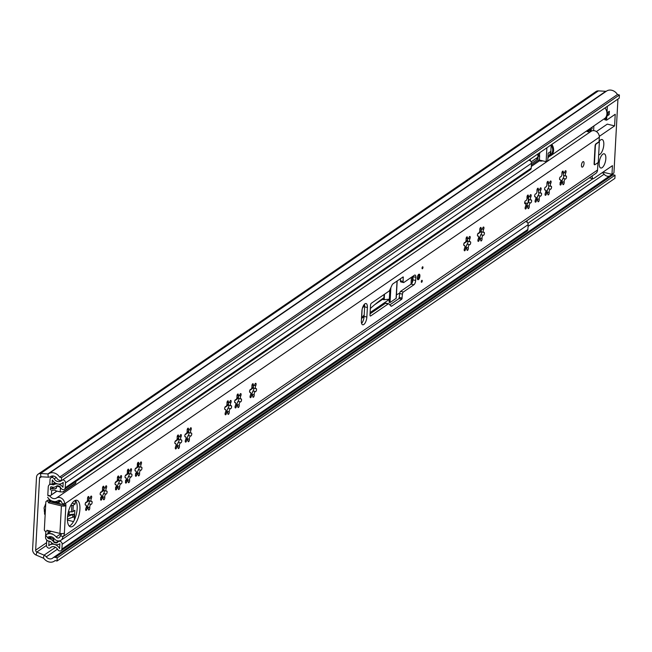 <?xml version="1.0" encoding="UTF-8"?>
<svg xmlns="http://www.w3.org/2000/svg" width="652" height="652" viewBox="0 0 652 652"><rect width="100%" height="100%" fill="white"/><g stroke="black" fill="none" stroke-linecap="round" stroke-linejoin="round"><path stroke-width="0.98" d="M45.754 503.67A7.115 2.893 103.5 0 0 45.29 504.811A7.115 2.893 103.5 0 0 44.833 506.286A1.532 0.619 103.5 0 0 44.132 507.778A1.532 0.619 103.5 0 0 44.344 509.139L44.206 508.959M44.654 512.741A7.115 2.893 103.5 0 1 44.344 509.139L44.654 512.741A1.532 0.619 103.5 0 0 44.882 514.461A1.532 0.619 103.5 0 0 45.175 514.379M50.53 501.958A7.115 2.893 103.5 0 0 50.481 501.812A1.532 0.619 103.5 0 0 50.253 500.092A1.532 0.619 103.5 0 0 49.976 500.166A1.532 0.619 103.5 0 0 49.642 500.54L49.136 501.038M47.409 500.491A1.532 0.619 103.5 0 0 47.188 500.573A1.532 0.619 103.5 0 0 46.968 500.793M49.642 500.54A7.115 2.893 103.5 0 0 49.071 500.328M57.205 557.827L615.056 175.201L614.885 178.387L57.034 561.005L57.205 557.827L55.265 557.362A3.439 2.861 -124.4 0 0 53.146 557.713A3.439 2.861 -124.4 0 0 52.861 557.941A5.159 4.295 55.6 0 1 52.437 558.283A5.159 4.295 55.6 0 1 46.268 556.841A5.159 4.295 -124.4 0 0 44.059 555.145L36.83 552.048A1.72 1.434 55.6 0 1 35.656 550.182L39.56 478.03A1.72 1.434 55.6 0 1 40.905 476.767L48.281 477.182A5.159 4.295 -124.4 0 0 50.611 476.571A5.159 4.295 55.6 0 1 57.156 478.625A3.439 2.861 -124.4 0 0 59.438 480.32L61.378 480.785L61.549 477.606L619.4 94.98L619.229 98.167L61.378 480.785M57.034 561.005L55.094 560.541A8.59 7.156 55.6 0 1 54.385 561.119A8.59 7.156 55.6 0 1 44.091 558.715A1.72 1.434 -124.4 0 0 43.358 558.145L36.129 555.056A5.159 4.295 55.6 0 1 32.6 549.449L36.504 477.305A5.159 4.295 55.6 0 1 38.175 474.151A5.159 4.295 55.6 0 1 40.546 473.507L47.922 473.914A1.72 1.434 -124.4 0 0 48.696 473.719A8.59 7.156 55.6 0 1 59.609 477.142L61.549 477.606M615.056 175.201L613.116 174.736A3.439 2.861 -124.4 0 0 610.997 175.086A3.439 2.861 -124.4 0 0 610.712 175.315M609.669 175.999A5.159 4.295 55.6 0 1 604.119 174.214A5.159 4.295 -124.4 0 0 602.22 172.666M38.175 474.151L596.026 91.524A5.159 4.295 55.6 0 1 598.397 90.881L605.773 91.296A1.72 1.434 -124.4 0 0 606.547 91.093A8.59 7.156 55.6 0 1 617.46 94.516L619.4 94.98M617.46 94.516L59.609 477.142M45.746 503.849L45.184 505.104M598.675 154.809A7.84 3.187 103.5 0 0 603.809 144.695A7.84 3.187 103.5 0 0 602.057 139.528A7.84 3.187 103.5 0 0 599.082 141.606M599.172 163.196A7.302 2.975 -76.5 0 1 604.208 153.799A7.302 2.975 -76.5 0 1 605.838 158.615A7.302 2.975 -76.5 0 1 600.802 168.012A7.302 2.975 -76.5 0 1 599.172 163.196M606.816 116.219L606.604 120.188L604.82 119.764A9.625 8.02 -124.4 0 0 606.816 116.219L609.172 114.605L609.351 111.247L606.996 112.861A9.625 8.02 -124.4 0 0 605.048 107.89M546.881 147.784L546.123 161.672L547.77 160.539L548.169 153.212L550.834 151.386L551.193 144.825M546.123 161.672L539.367 160.05M592.26 175.844L592.228 176.464A3.439 1.402 103.5 0 0 592.994 178.73A3.439 1.402 103.5 0 0 593.622 178.566L612.448 165.657L611.975 174.32L613.939 172.976L617.941 99.047M596.401 131.582L607.273 124.124L614.6 125.885L615.227 114.271L606.604 120.188M528.193 202.104L528.438 197.621M562.415 180.05L560.785 181.166M547.427 190.327L545.806 191.444M537.468 197.157L535.846 198.273M526.466 221.859L527.158 221.387L527.109 222.283M593.858 126.138L593.613 130.628M614.6 125.885L599.302 136.382M607.354 106.309L606.996 112.861M524.664 202.748L527.729 203.481M538.739 155.347A3.439 2.861 55.6 0 0 539.774 153.293L539.807 152.633L539.783 153.179L537.647 154.116M611.975 174.32L602.961 172.161M588.585 130.367L591.527 131.068M526.197 221.15L527.158 221.387M606.759 111.606A8.59 7.156 55.6 0 1 606.931 113.823A8.59 7.156 55.6 0 1 604.151 119.08A8.59 7.156 -124.4 0 0 606.931 113.823A8.59 7.156 -124.4 0 0 606.759 111.606M539.057 160.857A8.59 7.156 -124.4 0 0 542.7 160.848M529.334 159.821A1.72 1.434 55.6 0 1 529.677 160.474M529.929 159.414A2.575 2.143 55.6 0 1 530.516 161.011M537.378 154.304A2.575 2.143 55.6 0 1 537.973 156.17A2.575 2.143 55.6 0 1 537.142 157.743L531.16 161.851M526.979 198.787A2.575 2.143 -124.4 0 0 527.68 197.303L527.712 196.676M592.13 127.327L592.073 128.762L590.109 130.107L590.174 128.909L588.609 129.984L588.503 131.867M587.558 130.457L587.754 131.712M588.87 129.805L590.109 130.107M531.315 166.456L538.324 161.639A3.439 2.861 -124.4 0 0 539.432 159.536L539.652 155.559L538.446 155.274M539.652 155.559L538.079 156.635L537.949 159.023L531.478 163.473M538.242 153.709L538.21 154.255M535.968 158.55L537.949 159.023M560.508 182.804L560.076 182.381M560.345 176.871A1.532 0.619 103.5 0 0 559.603 178.461A1.532 0.619 103.5 0 0 559.913 179.773A1.532 0.619 103.5 0 0 560.109 179.756A1.989 0.807 -76.5 0 1 560.353 179.724A1.989 0.807 -76.5 0 1 560.361 182.747A1.532 0.619 103.5 0 0 560.37 185.062A1.532 0.619 103.5 0 0 561.233 184.06A1.989 0.807 -76.5 0 1 561.991 182.845A1.989 0.807 -76.5 0 1 562.358 182.747A1.989 0.807 -76.5 0 1 562.806 183.823A1.532 0.619 103.5 0 0 563.149 184.655A1.532 0.619 103.5 0 0 563.939 183.848A1.532 0.619 103.5 0 0 564.184 182.185A1.989 0.807 -76.5 0 1 565.162 179.064A1.989 0.807 -76.5 0 1 565.496 178.958A1.532 0.619 103.5 0 0 566.449 177.597A1.532 0.619 103.5 0 0 566.197 175.983A1.532 0.619 103.5 0 0 566.001 176.007A1.989 0.807 -76.5 0 1 565.757 176.032A1.989 0.807 -76.5 0 1 565.749 173.016A1.532 0.619 103.5 0 0 565.74 170.694A1.532 0.619 103.5 0 0 565.463 170.767A1.532 0.619 103.5 0 0 564.876 171.704A1.989 0.807 -76.5 0 1 563.752 173.008A1.989 0.807 -76.5 0 1 563.304 171.932A1.532 0.619 103.5 0 0 562.961 171.101A1.532 0.619 103.5 0 0 562.676 171.174A1.532 0.619 103.5 0 0 561.926 173.579A1.989 0.807 -76.5 0 1 561.625 175.722A1.989 0.807 -76.5 0 1 560.614 176.798A1.532 0.619 103.5 0 0 560.345 176.871M562.692 179.398A7.115 2.893 -76.5 0 0 563.043 178.208L562.774 179.178M135.763 468.087A1.532 0.619 103.5 0 0 135.021 469.676A1.532 0.619 103.5 0 0 135.331 470.997A1.532 0.619 103.5 0 0 135.518 470.972A1.989 0.807 -76.5 0 1 135.771 470.948A1.989 0.807 -76.5 0 1 135.779 473.963A1.532 0.619 103.5 0 0 135.779 476.286A1.532 0.619 103.5 0 0 136.651 475.275A1.989 0.807 -76.5 0 1 137.409 474.061A1.989 0.807 -76.5 0 1 137.768 473.963A1.989 0.807 -76.5 0 1 138.224 475.047A1.532 0.619 103.5 0 0 138.566 475.87A1.532 0.619 103.5 0 0 139.357 475.072A1.532 0.619 103.5 0 0 139.593 473.401A1.989 0.807 -76.5 0 1 140.571 470.279A1.989 0.807 -76.5 0 1 140.913 470.182A1.532 0.619 103.5 0 0 141.867 468.812A1.532 0.619 103.5 0 0 141.606 467.199A1.532 0.619 103.5 0 0 141.419 467.223A1.989 0.807 -76.5 0 1 141.174 467.248A1.989 0.807 -76.5 0 1 141.166 464.232A1.532 0.619 103.5 0 0 141.158 461.909A1.532 0.619 103.5 0 0 140.873 461.983A1.532 0.619 103.5 0 0 140.294 462.92A1.989 0.807 -76.5 0 1 139.169 464.232A1.989 0.807 -76.5 0 1 138.721 463.148A1.532 0.619 103.5 0 0 138.371 462.317A1.532 0.619 103.5 0 0 138.094 462.39A1.532 0.619 103.5 0 0 137.344 464.794A1.989 0.807 -76.5 0 1 137.034 466.938A1.989 0.807 -76.5 0 1 136.023 468.014A1.532 0.619 103.5 0 0 135.763 468.087M135.73 474.444L135.494 473.596M138.102 470.614A7.115 2.893 103.5 0 0 138.46 469.424L138.183 470.394M125.803 474.925A1.532 0.619 103.5 0 0 125.062 476.506A1.532 0.619 103.5 0 0 125.371 477.826A1.532 0.619 103.5 0 0 125.559 477.802A1.989 0.807 -76.5 0 1 125.803 477.777A1.989 0.807 -76.5 0 1 125.812 480.793A1.532 0.619 103.5 0 0 125.82 483.116A1.532 0.619 103.5 0 0 126.684 482.105A1.989 0.807 -76.5 0 1 127.442 480.891A1.989 0.807 -76.5 0 1 127.808 480.801A1.989 0.807 -76.5 0 1 128.257 481.877A1.532 0.619 103.5 0 0 128.607 482.708A1.532 0.619 103.5 0 0 129.389 481.901A1.532 0.619 103.5 0 0 129.634 480.231A1.989 0.807 -76.5 0 1 130.612 477.109A1.989 0.807 -76.5 0 1 130.954 477.011A1.532 0.619 103.5 0 0 131.9 475.642A1.532 0.619 103.5 0 0 131.647 474.037A1.532 0.619 103.5 0 0 131.459 474.053A1.989 0.807 -76.5 0 1 131.207 474.086A1.989 0.807 -76.5 0 1 131.199 471.062A1.532 0.619 103.5 0 0 131.191 468.747A1.532 0.619 103.5 0 0 130.913 468.821A1.532 0.619 103.5 0 0 130.327 469.75A1.989 0.807 -76.5 0 1 129.202 471.062A1.989 0.807 -76.5 0 1 128.754 469.986A1.532 0.619 103.5 0 0 128.411 469.155A1.532 0.619 103.5 0 0 128.134 469.228A1.532 0.619 103.5 0 0 127.376 471.624A1.989 0.807 -76.5 0 1 127.075 473.768A1.989 0.807 -76.5 0 1 126.064 474.843A1.532 0.619 103.5 0 0 125.803 474.925M125.771 481.282L125.526 480.434M128.142 477.443A7.115 2.893 103.5 0 0 128.493 476.253L128.224 477.223M115.836 481.755A1.532 0.619 103.5 0 0 115.094 483.344A1.532 0.619 103.5 0 0 115.404 484.656A1.532 0.619 103.5 0 0 115.6 484.64A1.989 0.807 -76.5 0 1 115.844 484.607A1.989 0.807 -76.5 0 1 115.852 487.631A1.532 0.619 103.5 0 0 115.86 489.945A1.532 0.619 103.5 0 0 116.724 488.943A1.989 0.807 -76.5 0 1 117.482 487.729A1.989 0.807 -76.5 0 1 117.849 487.631A1.989 0.807 -76.5 0 1 118.297 488.707A1.532 0.619 103.5 0 0 118.64 489.538A1.532 0.619 103.5 0 0 119.43 488.731A1.532 0.619 103.5 0 0 119.675 487.068A1.989 0.807 -76.5 0 1 120.653 483.947A1.989 0.807 -76.5 0 1 120.995 483.849A1.532 0.619 103.5 0 0 121.94 482.48A1.532 0.619 103.5 0 0 121.688 480.866A1.532 0.619 103.5 0 0 121.5 480.891A1.989 0.807 -76.5 0 1 121.248 480.915A1.989 0.807 -76.5 0 1 121.239 477.9A1.532 0.619 103.5 0 0 121.231 475.577A1.532 0.619 103.5 0 0 120.954 475.65A1.532 0.619 103.5 0 0 120.367 476.588A1.989 0.807 -76.5 0 1 119.243 477.892A1.989 0.807 -76.5 0 1 118.794 476.816A1.532 0.619 103.5 0 0 118.452 475.984A1.532 0.619 103.5 0 0 118.167 476.058A1.532 0.619 103.5 0 0 117.417 478.462A1.989 0.807 -76.5 0 1 117.115 480.606A1.989 0.807 -76.5 0 1 116.105 481.681A1.532 0.619 103.5 0 0 115.836 481.755M115.811 488.112L115.567 487.264M118.183 484.281A7.115 2.893 103.5 0 0 118.534 483.091L118.265 484.061M100.938 491.975A1.532 0.619 103.5 0 0 100.196 493.564A1.532 0.619 103.5 0 0 100.506 494.884A1.532 0.619 103.5 0 0 100.693 494.86A1.989 0.807 -76.5 0 1 100.938 494.827A1.989 0.807 -76.5 0 1 100.946 497.851A1.532 0.619 103.5 0 0 100.954 500.174A1.532 0.619 103.5 0 0 101.818 499.163A1.989 0.807 -76.5 0 1 102.584 497.949A1.989 0.807 -76.5 0 1 102.943 497.851A1.989 0.807 -76.5 0 1 103.391 498.935A1.532 0.619 103.5 0 0 103.741 499.758A1.532 0.619 103.5 0 0 104.524 498.959A1.532 0.619 103.5 0 0 104.768 497.289A1.989 0.807 -76.5 0 1 105.746 494.167A1.989 0.807 -76.5 0 1 106.089 494.069A1.532 0.619 103.5 0 0 107.034 492.7A1.532 0.619 103.5 0 0 106.781 491.086A1.532 0.619 103.5 0 0 106.594 491.111A1.989 0.807 -76.5 0 1 106.349 491.135A1.989 0.807 -76.5 0 1 106.333 488.12A1.532 0.619 103.5 0 0 106.333 485.797A1.532 0.619 103.5 0 0 106.048 485.87A1.532 0.619 103.5 0 0 105.469 486.808A1.989 0.807 -76.5 0 1 104.344 488.112A1.989 0.807 -76.5 0 1 103.888 487.036A1.532 0.619 103.5 0 0 103.546 486.205A1.532 0.619 103.5 0 0 103.269 486.278A1.532 0.619 103.5 0 0 102.519 488.682A1.989 0.807 -76.5 0 1 102.209 490.826A1.989 0.807 -76.5 0 1 101.199 491.901A1.532 0.619 103.5 0 0 100.938 491.975M100.905 498.332L100.669 497.484M103.277 494.501A7.115 2.893 103.5 0 0 103.627 493.311L103.358 494.281M582.603 167.002A2.836 1.157 103.5 0 0 583.98 164.059A2.836 1.157 103.5 0 0 583.401 161.614A2.836 1.157 103.5 0 0 582.888 161.753A2.836 1.157 103.5 0 0 581.511 164.695A2.836 1.157 103.5 0 0 582.081 167.132A2.836 1.157 103.5 0 0 582.603 167.002M72.991 526.18A13.668 5.558 103.5 0 0 79.634 512.007A13.668 5.558 103.5 0 0 76.863 500.247A13.668 5.558 103.5 0 0 74.361 500.891A13.668 5.558 103.5 0 0 67.726 515.064A13.668 5.558 103.5 0 0 70.498 526.824A13.668 5.558 103.5 0 0 72.991 526.18M69.226 526.058A13.668 5.558 103.5 0 0 70.245 525.52A13.668 5.558 103.5 0 0 76.577 513.067A13.668 5.558 103.5 0 0 75.387 500.353L75.192 503.923L73.293 505.227A1.72 0.644 -176.9 0 1 71.842 505.504L70.742 505.471M421.722 282.243A1.035 0.416 103.5 0 0 422.227 281.175A1.035 0.416 103.5 0 0 422.015 280.287A1.035 0.416 103.5 0 0 421.828 280.336A1.035 0.416 103.5 0 0 421.322 281.403A1.035 0.416 103.5 0 0 421.534 282.292A1.035 0.416 103.5 0 0 421.722 282.243M422.455 268.722A1.035 0.416 -76.5 0 1 422.268 268.771A1.035 0.416 -76.5 0 1 422.056 267.882A1.035 0.416 -76.5 0 1 422.561 266.815A1.035 0.416 -76.5 0 1 422.749 266.766A1.035 0.416 -76.5 0 1 422.952 267.654A1.035 0.416 -76.5 0 1 422.455 268.722M418.47 279.578A2.836 1.157 103.5 0 0 419.847 276.635A2.836 1.157 103.5 0 0 419.269 274.19A2.836 1.157 103.5 0 0 418.755 274.329A2.836 1.157 103.5 0 0 417.378 277.271A2.836 1.157 103.5 0 0 417.948 279.708A2.836 1.157 103.5 0 0 418.47 279.578M364.933 303.816A6.015 2.445 103.5 0 0 361.884 311.265L361.371 320.808A6.015 2.445 103.5 0 0 362.708 324.777A6.015 2.445 103.5 0 0 366.856 317.043L367.378 307.5A6.015 2.445 103.5 0 0 366.033 303.53A6.015 2.445 103.5 0 0 364.933 303.816M85.958 502.252A1.532 0.619 103.5 0 0 85.208 503.841A1.532 0.619 103.5 0 0 85.518 505.153A1.532 0.619 103.5 0 0 85.714 505.137A1.989 0.807 -76.5 0 1 85.958 505.104A1.989 0.807 -76.5 0 1 85.966 508.128A1.532 0.619 103.5 0 0 85.974 510.443A1.532 0.619 103.5 0 0 86.838 509.44A1.989 0.807 -76.5 0 1 87.596 508.226A1.989 0.807 -76.5 0 1 87.963 508.128A1.989 0.807 -76.5 0 1 88.411 509.204A1.532 0.619 103.5 0 0 88.762 510.035A1.532 0.619 103.5 0 0 89.544 509.228A1.532 0.619 103.5 0 0 89.789 507.566A1.989 0.807 -76.5 0 1 90.767 504.444A1.989 0.807 -76.5 0 1 91.109 504.346A1.532 0.619 103.5 0 0 92.054 502.977A1.532 0.619 103.5 0 0 91.802 501.364A1.532 0.619 103.5 0 0 91.614 501.388A1.989 0.807 -76.5 0 1 91.361 501.412A1.989 0.807 -76.5 0 1 91.353 498.397A1.532 0.619 103.5 0 0 91.345 496.074A1.532 0.619 103.5 0 0 91.068 496.148A1.532 0.619 103.5 0 0 90.481 497.085A1.989 0.807 -76.5 0 1 89.357 498.389A1.989 0.807 -76.5 0 1 88.908 497.313A1.532 0.619 103.5 0 0 88.566 496.482A1.532 0.619 103.5 0 0 88.281 496.555A1.532 0.619 103.5 0 0 87.531 498.959A1.989 0.807 -76.5 0 1 87.229 501.103A1.989 0.807 -76.5 0 1 86.219 502.179A1.532 0.619 103.5 0 0 85.958 502.252M87.001 507.9A1.532 0.619 103.5 0 0 87.058 507.476L88.648 503.588A1.532 0.619 103.5 0 0 89.308 502.325A1.532 0.619 103.5 0 0 89.283 500.915M175.608 440.76A1.532 0.619 103.5 0 0 174.866 442.349A1.532 0.619 103.5 0 0 175.176 443.662A1.532 0.619 103.5 0 0 175.364 443.645A1.989 0.807 -76.5 0 1 175.616 443.613A1.989 0.807 -76.5 0 1 175.624 446.628A1.532 0.619 103.5 0 0 175.632 448.951A1.532 0.619 103.5 0 0 176.496 447.948A1.989 0.807 -76.5 0 1 177.254 446.726A1.989 0.807 -76.5 0 1 177.621 446.636A1.989 0.807 -76.5 0 1 178.069 447.712A1.532 0.619 103.5 0 0 178.412 448.543A1.532 0.619 103.5 0 0 179.202 447.737A1.532 0.619 103.5 0 0 179.447 446.074A1.989 0.807 -76.5 0 1 180.417 442.944A1.989 0.807 -76.5 0 1 180.759 442.847A1.532 0.619 103.5 0 0 181.712 441.486A1.532 0.619 103.5 0 0 181.46 439.872A1.532 0.619 103.5 0 0 181.264 439.896A1.989 0.807 -76.5 0 1 181.02 439.921A1.989 0.807 -76.5 0 1 181.011 436.905A1.532 0.619 103.5 0 0 181.003 434.582A1.532 0.619 103.5 0 0 180.726 434.656A1.532 0.619 103.5 0 0 180.139 435.585A1.989 0.807 -76.5 0 1 179.015 436.897A1.989 0.807 -76.5 0 1 178.566 435.821A1.532 0.619 103.5 0 0 178.216 434.99A1.532 0.619 103.5 0 0 177.939 435.063A1.532 0.619 103.5 0 0 177.189 437.459A1.989 0.807 -76.5 0 1 176.879 439.603A1.989 0.807 -76.5 0 1 175.869 440.687A1.532 0.619 103.5 0 0 175.608 440.76M176.659 446.408A1.532 0.619 103.5 0 0 176.716 445.976L178.306 442.097A1.532 0.619 103.5 0 0 178.958 440.833A1.532 0.619 103.5 0 0 178.933 439.424M185.567 433.93A1.532 0.619 103.5 0 0 184.826 435.512A1.532 0.619 103.5 0 0 185.135 436.832A1.532 0.619 103.5 0 0 185.331 436.807A1.989 0.807 -76.5 0 1 185.575 436.783A1.989 0.807 -76.5 0 1 185.584 439.798A1.532 0.619 103.5 0 0 185.592 442.121A1.532 0.619 103.5 0 0 186.456 441.111A1.989 0.807 -76.5 0 1 187.214 439.896A1.989 0.807 -76.5 0 1 187.58 439.807A1.989 0.807 -76.5 0 1 188.029 440.882A1.532 0.619 103.5 0 0 188.371 441.714A1.532 0.619 103.5 0 0 189.161 440.907A1.532 0.619 103.5 0 0 189.406 439.236A1.989 0.807 -76.5 0 1 190.384 436.115A1.989 0.807 -76.5 0 1 190.726 436.017A1.532 0.619 103.5 0 0 191.672 434.648A1.532 0.619 103.5 0 0 191.419 433.042A1.532 0.619 103.5 0 0 191.232 433.058A1.989 0.807 -76.5 0 1 190.979 433.091A1.989 0.807 -76.5 0 1 190.971 430.067A1.532 0.619 103.5 0 0 190.963 427.753A1.532 0.619 103.5 0 0 190.686 427.818A1.532 0.619 103.5 0 0 190.099 428.755A1.989 0.807 -76.5 0 1 188.974 430.067A1.989 0.807 -76.5 0 1 188.526 428.983A1.532 0.619 103.5 0 0 188.183 428.16A1.532 0.619 103.5 0 0 187.898 428.234A1.532 0.619 103.5 0 0 187.148 430.63A1.989 0.807 -76.5 0 1 186.847 432.773A1.989 0.807 -76.5 0 1 185.836 433.849A1.532 0.619 103.5 0 0 185.567 433.93M186.619 439.57A1.532 0.619 103.5 0 0 186.676 439.146L188.265 435.259A1.532 0.619 103.5 0 0 188.917 433.996A1.532 0.619 103.5 0 0 188.893 432.586M225.421 406.595A1.532 0.619 103.5 0 0 224.671 408.185A1.532 0.619 103.5 0 0 224.981 409.497A1.532 0.619 103.5 0 0 225.176 409.48A1.989 0.807 -76.5 0 1 225.421 409.448A1.989 0.807 -76.5 0 1 225.429 412.471A1.532 0.619 103.5 0 0 225.437 414.786A1.532 0.619 103.5 0 0 226.301 413.784A1.989 0.807 -76.5 0 1 227.059 412.569A1.989 0.807 -76.5 0 1 227.426 412.471A1.989 0.807 -76.5 0 1 227.874 413.555A1.532 0.619 103.5 0 0 228.224 414.379A1.532 0.619 103.5 0 0 229.007 413.572A1.532 0.619 103.5 0 0 229.251 411.909A1.989 0.807 -76.5 0 1 230.229 408.788A1.989 0.807 -76.5 0 1 230.572 408.69A1.532 0.619 103.5 0 0 231.517 407.321A1.532 0.619 103.5 0 0 231.264 405.707A1.532 0.619 103.5 0 0 231.077 405.731A1.989 0.807 -76.5 0 1 230.824 405.756A1.989 0.807 -76.5 0 1 230.816 402.74A1.532 0.619 103.5 0 0 230.808 400.418A1.532 0.619 103.5 0 0 230.531 400.491A1.532 0.619 103.5 0 0 229.944 401.428A1.989 0.807 -76.5 0 1 228.819 402.732A1.989 0.807 -76.5 0 1 228.371 401.656A1.532 0.619 103.5 0 0 228.029 400.825A1.532 0.619 103.5 0 0 227.744 400.898A1.532 0.619 103.5 0 0 226.994 403.303A1.989 0.807 -76.5 0 1 226.692 405.446A1.989 0.807 -76.5 0 1 225.682 406.522A1.532 0.619 103.5 0 0 225.421 406.595M226.464 412.243A1.532 0.619 103.5 0 0 226.521 411.82L228.11 407.932A1.532 0.619 103.5 0 0 228.77 406.669A1.532 0.619 103.5 0 0 228.746 405.259M250.36 389.488A1.532 0.619 103.5 0 0 249.618 391.078A1.532 0.619 103.5 0 0 249.928 392.39A1.532 0.619 103.5 0 0 250.115 392.374A1.989 0.807 -76.5 0 1 250.368 392.341A1.989 0.807 -76.5 0 1 250.376 395.365A1.532 0.619 103.5 0 0 250.384 397.679A1.532 0.619 103.5 0 0 251.248 396.677A1.989 0.807 -76.5 0 1 252.006 395.454A1.989 0.807 -76.5 0 1 252.373 395.365A1.989 0.807 -76.5 0 1 252.821 396.44A1.532 0.619 103.5 0 0 253.163 397.272A1.532 0.619 103.5 0 0 253.954 396.465A1.532 0.619 103.5 0 0 254.198 394.802A1.989 0.807 -76.5 0 1 255.168 391.673A1.989 0.807 -76.5 0 1 255.511 391.575A1.532 0.619 103.5 0 0 256.464 390.214A1.532 0.619 103.5 0 0 256.212 388.6A1.532 0.619 103.5 0 0 256.016 388.625A1.989 0.807 -76.5 0 1 255.771 388.649A1.989 0.807 -76.5 0 1 255.763 385.634A1.532 0.619 103.5 0 0 255.755 383.311A1.532 0.619 103.5 0 0 255.478 383.384A1.532 0.619 103.5 0 0 254.891 384.321A1.989 0.807 -76.5 0 1 253.767 385.625A1.989 0.807 -76.5 0 1 253.318 384.55A1.532 0.619 103.5 0 0 252.968 383.718A1.532 0.619 103.5 0 0 252.691 383.792A1.532 0.619 103.5 0 0 251.941 386.196A1.989 0.807 -76.5 0 1 251.631 388.339A1.989 0.807 -76.5 0 1 250.621 389.415A1.532 0.619 103.5 0 0 250.36 389.488M251.411 395.136A1.532 0.619 103.5 0 0 251.468 394.704L253.057 390.825A1.532 0.619 103.5 0 0 253.709 389.562A1.532 0.619 103.5 0 0 253.685 388.152M235.38 399.766A1.532 0.619 103.5 0 0 234.638 401.355A1.532 0.619 103.5 0 0 234.948 402.667A1.532 0.619 103.5 0 0 235.136 402.643A1.989 0.807 -76.5 0 1 235.38 402.618A1.989 0.807 -76.5 0 1 235.388 405.634A1.532 0.619 103.5 0 0 235.396 407.956A1.532 0.619 103.5 0 0 236.26 406.954A1.989 0.807 -76.5 0 1 237.026 405.731A1.989 0.807 -76.5 0 1 237.385 405.642A1.989 0.807 -76.5 0 1 237.833 406.718A1.532 0.619 103.5 0 0 238.184 407.549A1.532 0.619 103.5 0 0 238.974 406.742A1.532 0.619 103.5 0 0 239.211 405.079A1.989 0.807 -76.5 0 1 240.189 401.95A1.989 0.807 -76.5 0 1 240.531 401.852A1.532 0.619 103.5 0 0 241.476 400.483A1.532 0.619 103.5 0 0 241.224 398.877A1.532 0.619 103.5 0 0 241.036 398.894A1.989 0.807 -76.5 0 1 240.792 398.926A1.989 0.807 -76.5 0 1 240.775 395.911A1.532 0.619 103.5 0 0 240.775 393.588A1.532 0.619 103.5 0 0 240.49 393.661A1.532 0.619 103.5 0 0 239.912 394.59A1.989 0.807 -76.5 0 1 238.787 395.903A1.989 0.807 -76.5 0 1 238.339 394.827A1.532 0.619 103.5 0 0 237.988 393.995A1.532 0.619 103.5 0 0 237.711 394.069A1.532 0.619 103.5 0 0 236.961 396.465A1.989 0.807 -76.5 0 1 236.652 398.608A1.989 0.807 -76.5 0 1 235.641 399.692A1.532 0.619 103.5 0 0 235.38 399.766M236.423 405.414A1.532 0.619 103.5 0 0 236.489 404.982L238.078 401.094A1.532 0.619 103.5 0 0 238.73 399.831A1.532 0.619 103.5 0 0 238.705 398.429M464.493 242.617A1.532 0.619 103.5 0 0 463.751 244.198A1.532 0.619 103.5 0 0 464.061 245.519A1.532 0.619 103.5 0 0 464.257 245.494A1.989 0.807 -76.5 0 1 464.501 245.47A1.989 0.807 -76.5 0 1 464.509 248.485A1.532 0.619 103.5 0 0 464.517 250.808A1.532 0.619 103.5 0 0 465.381 249.797A1.989 0.807 -76.5 0 1 466.139 248.583A1.989 0.807 -76.5 0 1 466.506 248.493A1.989 0.807 -76.5 0 1 466.954 249.569A1.532 0.619 103.5 0 0 467.297 250.401A1.532 0.619 103.5 0 0 468.087 249.594A1.532 0.619 103.5 0 0 468.332 247.923A1.989 0.807 -76.5 0 1 469.31 244.802A1.989 0.807 -76.5 0 1 469.652 244.704A1.532 0.619 103.5 0 0 470.597 243.335A1.532 0.619 103.5 0 0 470.345 241.729A1.532 0.619 103.5 0 0 470.157 241.745A1.989 0.807 -76.5 0 1 469.905 241.778A1.989 0.807 -76.5 0 1 469.896 238.754A1.532 0.619 103.5 0 0 469.888 236.44A1.532 0.619 103.5 0 0 469.611 236.513A1.532 0.619 103.5 0 0 469.024 237.442A1.989 0.807 -76.5 0 1 467.9 238.754A1.989 0.807 -76.5 0 1 467.451 237.678A1.532 0.619 103.5 0 0 467.109 236.847A1.532 0.619 103.5 0 0 466.824 236.92A1.532 0.619 103.5 0 0 466.074 239.317A1.989 0.807 -76.5 0 1 465.772 241.46A1.989 0.807 -76.5 0 1 464.762 242.536A1.532 0.619 103.5 0 0 464.493 242.617M465.544 248.257A1.532 0.619 103.5 0 0 465.601 247.833L467.191 243.946A1.532 0.619 103.5 0 0 467.851 242.683A1.532 0.619 103.5 0 0 467.818 241.273M478.226 233.204A1.532 0.619 103.5 0 0 477.484 234.785A1.532 0.619 103.5 0 0 477.794 236.105A1.532 0.619 103.5 0 0 477.981 236.081A1.989 0.807 -76.5 0 1 478.226 236.057A1.989 0.807 -76.5 0 1 478.234 239.072A1.532 0.619 103.5 0 0 478.242 241.395A1.532 0.619 103.5 0 0 479.106 240.384A1.989 0.807 -76.5 0 1 479.864 239.17A1.989 0.807 -76.5 0 1 480.231 239.08A1.989 0.807 -76.5 0 1 480.679 240.156A1.532 0.619 103.5 0 0 481.029 240.987A1.532 0.619 103.5 0 0 481.812 240.18A1.532 0.619 103.5 0 0 482.056 238.51A1.989 0.807 -76.5 0 1 483.034 235.388A1.989 0.807 -76.5 0 1 483.376 235.29A1.532 0.619 103.5 0 0 484.322 233.921A1.532 0.619 103.5 0 0 484.069 232.308A1.532 0.619 103.5 0 0 483.882 232.332A1.989 0.807 -76.5 0 1 483.629 232.365A1.989 0.807 -76.5 0 1 483.621 229.341A1.532 0.619 103.5 0 0 483.613 227.026A1.532 0.619 103.5 0 0 483.336 227.092A1.532 0.619 103.5 0 0 482.749 228.029A1.989 0.807 -76.5 0 1 481.624 229.341A1.989 0.807 -76.5 0 1 481.176 228.257A1.532 0.619 103.5 0 0 480.834 227.434A1.532 0.619 103.5 0 0 480.557 227.499A1.532 0.619 103.5 0 0 479.799 229.903A1.989 0.807 -76.5 0 1 479.497 232.047A1.989 0.807 -76.5 0 1 478.486 233.123A1.532 0.619 103.5 0 0 478.226 233.204M479.269 238.844A1.532 0.619 103.5 0 0 479.326 238.42L480.915 234.533A1.532 0.619 103.5 0 0 481.575 233.269A1.532 0.619 103.5 0 0 481.551 231.859M525.447 200.816A1.532 0.619 103.5 0 0 524.697 202.397A1.532 0.619 103.5 0 0 525.007 203.717A1.532 0.619 103.5 0 0 525.202 203.693A1.989 0.807 -76.5 0 1 525.447 203.668A1.989 0.807 -76.5 0 1 525.455 206.684A1.532 0.619 103.5 0 0 525.463 209.007A1.532 0.619 103.5 0 0 526.327 207.996A1.989 0.807 -76.5 0 1 527.085 206.782A1.989 0.807 -76.5 0 1 527.452 206.692A1.989 0.807 -76.5 0 1 527.9 207.768A1.532 0.619 103.5 0 0 528.25 208.599A1.532 0.619 103.5 0 0 529.033 207.792A1.532 0.619 103.5 0 0 529.277 206.122A1.989 0.807 -76.5 0 1 530.255 203A1.989 0.807 -76.5 0 1 530.598 202.902A1.532 0.619 103.5 0 0 531.543 201.533A1.532 0.619 103.5 0 0 531.29 199.928A1.532 0.619 103.5 0 0 531.103 199.944A1.989 0.807 -76.5 0 1 530.85 199.977A1.989 0.807 -76.5 0 1 530.842 196.953A1.532 0.619 103.5 0 0 530.834 194.638A1.532 0.619 103.5 0 0 530.557 194.703A1.532 0.619 103.5 0 0 529.97 195.641A1.989 0.807 -76.5 0 1 528.845 196.953A1.989 0.807 -76.5 0 1 528.397 195.869A1.532 0.619 103.5 0 0 528.055 195.046A1.532 0.619 103.5 0 0 527.77 195.119A1.532 0.619 103.5 0 0 527.02 197.515A1.989 0.807 -76.5 0 1 526.718 199.659A1.989 0.807 -76.5 0 1 525.708 200.734A1.532 0.619 103.5 0 0 525.447 200.816M526.49 206.456A1.532 0.619 103.5 0 0 526.547 206.032L528.136 202.144A1.532 0.619 103.5 0 0 528.796 200.881A1.532 0.619 103.5 0 0 528.764 199.471M535.406 193.978A1.532 0.619 103.5 0 0 534.664 195.567A1.532 0.619 103.5 0 0 534.974 196.88A1.532 0.619 103.5 0 0 535.162 196.863A1.989 0.807 -76.5 0 1 535.406 196.831A1.989 0.807 -76.5 0 1 535.414 199.854A1.532 0.619 103.5 0 0 535.422 202.169A1.532 0.619 103.5 0 0 536.286 201.166A1.989 0.807 -76.5 0 1 537.052 199.952A1.989 0.807 -76.5 0 1 537.411 199.854A1.989 0.807 -76.5 0 1 537.859 200.938A1.532 0.619 103.5 0 0 538.21 201.761A1.532 0.619 103.5 0 0 538.992 200.963A1.532 0.619 103.5 0 0 539.237 199.292A1.989 0.807 -76.5 0 1 540.215 196.17A1.989 0.807 -76.5 0 1 540.557 196.073A1.532 0.619 103.5 0 0 541.502 194.703A1.532 0.619 103.5 0 0 541.25 193.09A1.532 0.619 103.5 0 0 541.062 193.114A1.989 0.807 -76.5 0 1 540.818 193.139A1.989 0.807 -76.5 0 1 540.801 190.123A1.532 0.619 103.5 0 0 540.801 187.8A1.532 0.619 103.5 0 0 540.516 187.874A1.532 0.619 103.5 0 0 539.938 188.811A1.989 0.807 -76.5 0 1 538.813 190.115A1.989 0.807 -76.5 0 1 538.356 189.039A1.532 0.619 103.5 0 0 538.014 188.208A1.532 0.619 103.5 0 0 537.737 188.281A1.532 0.619 103.5 0 0 536.987 190.686A1.989 0.807 -76.5 0 1 536.678 192.829A1.989 0.807 -76.5 0 1 535.667 193.905A1.532 0.619 103.5 0 0 535.406 193.978M536.449 199.626A1.532 0.619 103.5 0 0 536.514 199.202L538.104 195.315A1.532 0.619 103.5 0 0 538.756 194.051A1.532 0.619 103.5 0 0 538.731 192.642M545.365 187.148A1.532 0.619 103.5 0 0 544.624 188.738A1.532 0.619 103.5 0 0 544.933 190.05A1.532 0.619 103.5 0 0 545.121 190.025A1.989 0.807 -76.5 0 1 545.374 190.001A1.989 0.807 -76.5 0 1 545.382 193.016A1.532 0.619 103.5 0 0 545.39 195.339A1.532 0.619 103.5 0 0 546.254 194.337A1.989 0.807 -76.5 0 1 547.012 193.114A1.989 0.807 -76.5 0 1 547.378 193.025A1.989 0.807 -76.5 0 1 547.827 194.1A1.532 0.619 103.5 0 0 548.169 194.932A1.532 0.619 103.5 0 0 548.96 194.125A1.532 0.619 103.5 0 0 549.204 192.462A1.989 0.807 -76.5 0 1 550.174 189.333A1.989 0.807 -76.5 0 1 550.516 189.235A1.532 0.619 103.5 0 0 551.47 187.866A1.532 0.619 103.5 0 0 551.217 186.26A1.532 0.619 103.5 0 0 551.021 186.276A1.989 0.807 -76.5 0 1 550.777 186.309A1.989 0.807 -76.5 0 1 550.769 183.293A1.532 0.619 103.5 0 0 550.761 180.971A1.532 0.619 103.5 0 0 550.484 181.044A1.532 0.619 103.5 0 0 549.897 181.973A1.989 0.807 -76.5 0 1 548.772 183.285A1.989 0.807 -76.5 0 1 548.324 182.21A1.532 0.619 103.5 0 0 547.973 181.378A1.532 0.619 103.5 0 0 547.696 181.452A1.532 0.619 103.5 0 0 546.947 183.848A1.989 0.807 -76.5 0 1 546.637 185.991A1.989 0.807 -76.5 0 1 545.626 187.075A1.532 0.619 103.5 0 0 545.365 187.148M546.417 192.796A1.532 0.619 103.5 0 0 546.474 192.364L548.063 188.485A1.532 0.619 103.5 0 0 548.715 187.222A1.532 0.619 103.5 0 0 548.691 185.812M548.275 182.69L548.519 185.763L550.777 186.309M547.786 189.455L547.99 188.811M538.316 189.528L538.552 192.601L540.818 193.139M537.827 196.285L538.03 195.641M528.356 196.358L528.593 199.43L530.85 199.977M527.867 203.114L528.063 202.479M481.135 228.746L481.372 231.819L483.629 232.365M480.646 235.502L480.85 234.867M467.411 238.159L467.647 241.232L469.905 241.778M466.922 244.916L467.117 244.28M238.29 395.308L238.526 398.38L240.792 398.926M237.801 402.064L238.004 401.428M253.269 385.03L253.514 388.111L255.771 388.649M252.78 391.795L252.984 391.151M228.33 402.145L228.567 405.218L230.824 405.756M227.841 408.902L228.045 408.258M188.485 429.472L188.721 432.545L190.979 433.091M187.996 436.229L188.192 435.593M178.518 436.302L178.762 439.383L181.02 439.921M178.029 443.067L178.232 442.423M138.672 463.637L138.909 466.71L141.174 467.248M138.387 469.75L136.871 473.311A1.532 0.619 103.5 0 1 136.806 473.735M128.713 470.467L128.949 473.539L131.207 474.086M128.428 476.588L126.904 480.141A1.532 0.619 103.5 0 1 126.847 480.565M118.754 477.305L118.99 480.377L121.248 480.915M118.46 483.417L116.944 486.979A1.532 0.619 103.5 0 1 116.887 487.403M103.847 487.525L104.084 490.597L106.349 491.135M103.562 493.637L102.046 497.199A1.532 0.619 103.5 0 1 101.981 497.623M88.868 497.802L89.104 500.875L91.361 501.412M88.379 504.558L88.582 503.914M51.223 531.315L46.308 534.681A8.248 6.87 55.6 0 0 45.624 535.227L47.629 537.574A5.159 4.295 55.6 0 1 48.061 537.232A5.159 4.295 55.6 0 1 54.222 538.658A5.672 4.727 -124.4 0 0 61.003 540.231L595.708 173.473A5.672 4.727 -124.4 0 0 597.542 170.009L597.941 162.658M594.811 164.679L594.82 164.671A1.72 0.701 103.5 0 0 595.121 164.589L598.259 162.438L599.384 141.761L596.246 143.913A1.72 0.701 103.5 0 0 595.374 146.04L594.428 163.538A1.72 0.701 103.5 0 0 594.811 164.671L594.249 164.532L594.811 164.679A1.72 0.701 103.5 0 1 594.494 164.76A1.72 0.701 103.5 0 1 594.111 163.619L595.072 145.966A1.72 0.701 103.5 0 1 595.936 143.839L599.074 141.688L599.318 137.222A5.672 4.727 -124.4 0 0 596.596 131.712A5.672 4.727 -124.4 0 0 591.136 131.296A5.159 4.295 55.6 0 1 586.531 131.158M64.54 533.051A3.439 1.288 -176.9 0 1 64.369 533.157L65.885 505.479A2.575 1.051 -76.5 0 0 65.306 503.784A2.575 1.051 -76.5 0 0 64.833 503.898L64.605 503.98A5.672 4.727 -124.4 0 0 61.883 498.47A5.672 4.727 -124.4 0 0 56.422 498.046A5.159 4.295 55.6 0 1 49.886 495.985L56.806 491.062M46.308 501.249L47.718 500.28A1.459 1.214 55.6 0 1 49.845 501.796L48.427 502.765A1.459 1.214 -124.4 0 0 45.836 502.138L44.344 529.66A1.459 1.214 -124.4 0 0 46.944 530.288L59.919 533.393A3.439 1.288 -176.9 0 0 64.369 533.157L64.377 533.32A2.575 1.051 -76.5 0 1 63.073 536.514L60.318 535.854A2.575 1.051 103.5 0 0 61.492 533.613M61.003 540.231A5.672 4.727 -124.4 0 0 62.828 536.759L62.836 536.678M371.379 303.221A1.72 0.701 103.5 0 0 370.515 305.348L369.994 314.892A1.72 0.701 103.5 0 0 370.377 316.024A1.72 0.701 103.5 0 0 370.695 315.943L388.152 303.971A3.439 1.402 -76.5 0 1 388.779 303.808A3.439 1.402 -76.5 0 1 389.13 304.036L390.825 306A3.439 1.402 103.5 0 0 391.176 306.22A3.439 1.402 103.5 0 0 391.803 306.065L401.811 299.195L402.463 294.158A1.72 0.701 -76.5 0 1 403.335 292.023L413.922 284.761A3.439 1.402 103.5 0 0 415.658 280.507L415.837 277.328A3.439 1.402 103.5 0 0 415.063 275.054A3.439 1.402 103.5 0 0 414.436 275.217L403.849 282.479A1.72 0.701 -76.5 0 1 403.531 282.56A1.72 0.701 -76.5 0 1 403.148 281.428L403.172 276.888L393.009 283.791A3.439 1.402 103.5 0 0 391.942 285.258L389.904 289.773A3.439 1.402 -76.5 0 1 388.845 291.24L371.379 303.221M64.605 504.061L61.858 503.32A2.575 2.143 -124.4 0 0 60.62 500.817A2.575 2.143 -124.4 0 0 58.134 500.622A8.248 6.87 55.6 0 1 54.206 501.567L52.095 501.062A8.248 6.87 55.6 0 1 47.677 497.321M56.993 491.111L49.886 495.985M52.437 534.184L50.326 533.678L52.437 534.184A8.248 6.87 55.6 0 1 56.17 536.963A2.575 2.143 -124.4 0 0 59.25 537.68A2.575 2.143 -124.4 0 0 60.082 536.099L60.09 536.017M46.308 534.681A8.248 6.87 55.6 0 1 50.326 533.678M48.533 536.955L47.629 537.574M561.396 182.519A1.532 0.619 103.5 0 0 561.453 182.095L561.69 181.582L564.184 182.185M563.043 178.208A1.532 0.619 103.5 0 0 563.695 176.945A1.532 0.619 103.5 0 0 563.67 175.535M547.704 189.667A7.115 2.893 103.5 0 0 548.063 188.485M537.745 196.505A7.115 2.893 103.5 0 0 538.104 195.315M527.786 203.334A7.115 2.893 103.5 0 0 528.136 202.144M480.565 235.722A7.115 2.893 103.5 0 0 480.915 234.533M466.84 245.136A7.115 2.893 103.5 0 0 467.191 243.946M237.719 402.284A7.115 2.893 103.5 0 0 238.078 401.094M252.699 392.007A7.115 2.893 103.5 0 0 253.057 390.825M227.76 409.122A7.115 2.893 103.5 0 0 228.11 407.932M187.915 436.449A7.115 2.893 103.5 0 0 188.265 435.259M177.947 443.278A7.115 2.893 103.5 0 0 178.306 442.097M103.627 493.311A1.532 0.619 103.5 0 0 104.287 492.048A1.532 0.619 103.5 0 0 104.263 490.638M118.534 483.091A1.532 0.619 103.5 0 0 119.186 481.828A1.532 0.619 103.5 0 0 119.161 480.418M128.493 476.253A1.532 0.619 103.5 0 0 129.153 474.99A1.532 0.619 103.5 0 0 129.129 473.58M138.46 469.424A1.532 0.619 103.5 0 0 139.112 468.16A1.532 0.619 103.5 0 0 139.088 466.75M88.297 504.778A7.115 2.893 103.5 0 0 88.648 503.588M370.051 313.84L385.405 303.31A3.439 1.402 -76.5 0 1 386.033 303.147L388.779 303.808M389.847 304.859L399.065 298.534L399.717 293.498A1.72 0.701 -76.5 0 1 400.581 291.371L411.176 284.101A3.439 1.402 103.5 0 0 412.912 279.847L413.083 276.668A3.439 1.402 103.5 0 0 413.091 276.138M401.102 281.819A1.72 0.701 -76.5 0 1 400.784 281.9A1.72 0.701 -76.5 0 1 400.401 280.767L400.515 278.64M361.591 323.376A6.015 2.445 103.5 0 0 364.109 316.383L364.623 306.839A6.015 2.445 103.5 0 0 364.403 304.28M48.427 502.765L61.41 505.879A3.439 1.288 3.1 0 0 65.86 505.634L63.138 504.819A2.575 1.051 103.5 0 0 63.024 503.686M49.845 501.796L63.13 504.925M563.255 172.413L563.499 175.494L565.757 176.032M562.969 178.534L561.69 181.582M396.44 294.802A71.671 26.895 -176.9 0 1 399.741 293.213M389.847 289.912L389.342 299.211A1.548 0.579 -176.9 0 0 390.238 298.958L390.051 302.544A1.548 0.579 3.1 0 0 390.051 302.536L396.09 298.396A1.548 0.579 3.1 0 0 396.261 298.151A1.548 0.579 3.1 0 0 396.114 297.891M390.858 287.671L390.051 302.536L389.13 302.324L389.301 299.211M389.342 299.211L383.808 299.7L382.895 299.48L382.952 298.38M383.808 299.7L383.914 297.711A310.311 116.455 3.1 0 0 370.336 308.559M363.604 305.356A311.346 116.847 -176.9 0 1 364.435 304.411M362.43 308.119A310.311 116.455 -176.9 0 1 364.615 305.486M364.191 314.924A310.311 116.455 3.1 0 0 361.664 317.989L362.129 309.374M417.378 277.23A1.932 0.782 103.5 0 0 417.639 276.146M49.12 541.152L46.732 540.671L46.488 545.194A2.575 2.143 -124.4 0 0 47.743 547.704A2.575 2.143 -124.4 0 0 50.237 547.867A2.575 2.143 -124.4 0 0 50.481 547.672A5.159 4.295 55.6 0 1 50.962 547.272A5.159 4.295 55.6 0 1 57.702 549.538A2.575 2.143 -124.4 0 0 61.068 550.671A2.575 2.143 -124.4 0 0 61.899 549.098L62.16 544.265A2.575 2.143 -124.4 0 0 60.905 541.747A2.575 2.143 -124.4 0 0 58.411 541.584A2.575 2.143 -124.4 0 0 58.387 541.608A5.159 4.295 55.6 0 1 58.338 541.641A5.159 4.295 55.6 0 1 52.331 540.402A4.295 3.578 -124.4 0 0 49.976 538.943L48.55 538.601A0.856 0.717 55.6 0 1 47.824 537.623L47.832 537.435M47.148 540.386L46.732 540.671M61.068 550.671L527.069 231.044A2.575 2.143 -124.4 0 0 527.9 229.471L528.161 224.638A2.575 2.143 -124.4 0 0 525.496 221.639M75.868 481.453L75.787 483.002A0.856 0.717 55.6 0 1 75.371 483.605L63.171 491.967L60.204 491.877L60.44 487.525A0.856 0.717 -124.4 0 0 60.017 486.685A5.159 4.295 55.6 0 0 57.286 485.724A0.856 0.717 -124.4 0 0 56.634 486.359L56.577 487.484A1.72 1.434 55.6 0 1 55.281 488.747L51.704 488.682A1.72 1.434 -124.4 0 0 50.408 489.954L50.546 487.435A0.856 0.717 55.6 0 1 51.353 486.824L52.779 487.166A4.295 3.578 -124.4 0 0 55.233 486.857A5.159 4.295 55.6 0 1 61.255 488.552A2.575 2.143 -124.4 0 0 64.385 489.326L530.386 169.699A2.575 2.143 -124.4 0 0 531.225 168.126L531.486 163.293A2.575 2.143 -124.4 0 0 528.633 160.302M54.801 482.643L52.095 484.493L49.805 483.947L50.049 479.424A2.575 2.143 -124.4 0 1 50.88 477.843A2.575 2.143 -124.4 0 1 54.206 478.902A5.159 4.295 55.6 0 0 60.848 481.005A5.159 4.295 55.6 0 0 61.182 480.744M48.444 495.601A1.72 0.701 -76.5 0 1 48.126 495.683A1.72 0.701 -76.5 0 1 47.8 495.251L48.256 486.889A3.439 2.861 55.6 0 1 49.365 484.786A3.439 2.861 55.6 0 1 51.484 484.436L52.91 484.778A1.72 1.434 -124.4 0 0 53.896 484.656A7.734 6.438 55.6 0 1 62.934 487.199L63.195 482.366A7.734 6.438 55.6 0 1 62.307 483.132A7.734 6.438 55.6 0 1 52.339 479.97L52.095 484.493M64.385 489.326A2.575 2.143 -124.4 0 0 65.224 487.753L65.485 482.92A2.575 2.143 -124.4 0 0 62.633 479.929M47.8 495.251L49.951 495.764M49.022 541.217L48.778 545.74A7.734 6.438 55.6 0 1 49.503 545.145A7.734 6.438 55.6 0 1 59.609 548.544L59.87 543.711A7.734 6.438 55.6 0 1 59.797 543.768A7.734 6.438 55.6 0 1 50.791 541.91A1.72 1.434 -124.4 0 0 49.845 541.331L48.419 540.989A3.439 2.861 55.6 0 1 45.534 537.069L45.632 535.243M45.632 535.219L45.844 531.364M48.052 533.483L48.207 530.589L48.052 533.483M127.352 471.233A8.769 3.562 103.5 0 0 127.385 471.241A8.769 3.562 103.5 0 0 128.729 470.988M137.376 465.08L138.697 464.175M67.539 516.571L73.603 514.167L67.743 514.95M73.603 514.167L74.255 516.604L67.409 519.261M72.429 514.974L73.081 517.411M72.136 503.189L75.192 503.923M74.32 520.019L74.85 510.288L72.951 511.592A1.72 0.644 -176.9 0 1 71.5 511.869L68.387 511.779M69.348 511.804L69.259 513.54L67.808 514.534M60.783 500.94L57.523 503.637M59.014 503.996A1.72 0.701 -76.5 0 1 59.21 503.809L59.601 503.54A1.72 0.701 -76.5 0 1 59.919 503.458A1.72 0.701 -76.5 0 1 60.302 504.306M51.875 502.284L52.127 501.07M49.332 532.602L49.43 530.883M51.386 494.778L51.728 490.198L54.556 490.198A1.72 1.434 55.6 0 1 55.819 490.826L60.204 491.877M48.859 536.824A1.72 1.434 -124.4 0 0 49.087 536.946L52.584 538.585A1.72 1.434 55.6 0 1 53.709 540.427L53.643 541.551A0.856 0.717 -124.4 0 0 54.214 542.48A5.159 4.295 55.6 0 0 56.977 542.839A0.856 0.717 -124.4 0 0 57.474 542.219L57.555 540.81M67.425 520.109L72.698 521.372A1.72 1.434 -124.4 0 0 73.709 521.233M52.095 501.673L57.743 503.026A3.439 2.861 -124.4 0 1 57.237 502.602L56.105 501.461M75.51 483.531L62.657 492.007L75.787 483.002M46.626 542.66L35.656 550.182M41.369 476.791L39.56 478.03M605.773 91.296L47.922 473.914L48.281 477.182M598.397 90.881L40.546 473.507L40.905 476.767M36.129 555.056L36.83 552.048L46.488 545.431M43.358 558.145L44.059 555.145L55.493 547.297M613.116 174.736L55.265 557.362M604.119 174.214L528.063 226.374M57.466 549.155L46.268 556.841M592.888 178.705L527.884 223.294M606.547 91.093L48.696 473.719M44.572 513.173L45.232 513.328M591.584 176.309L592.228 176.464M607.411 115.811A8.59 7.156 -124.4 0 0 608.104 113.016A8.59 7.156 -124.4 0 0 608.104 112.103M605.333 118.273A8.59 7.156 -124.4 0 0 606.499 117.221L550.842 155.641A8.59 7.156 55.6 0 1 549.326 156.39L550.842 155.641A8.59 7.156 55.6 0 0 553.613 150.384A8.59 7.156 55.6 0 0 551.812 144.402M550.875 150.734L550.916 152.169L548.047 157.556A8.59 7.156 -124.4 0 0 550.818 152.307A8.59 7.156 -124.4 0 0 550.818 151.394M549.954 155.486A7.971 6.634 -124.4 0 0 552.684 150.514A7.971 6.634 -124.4 0 0 551.168 145.209M527.68 197.303L527.052 197.735M531.388 165.062L539.432 159.536M563.01 178.363L565.496 178.958M138.428 469.587L140.913 470.182M128.46 476.416L130.954 477.011M118.501 483.246L120.995 483.849M103.595 493.466L106.089 494.069M88.615 503.743L91.109 504.346M178.273 442.252L180.759 442.847M188.232 435.422L190.726 436.017M228.078 408.087L230.572 408.69M253.025 390.98L255.511 391.575M238.037 401.257L240.531 401.852M467.158 244.109L469.652 244.704M480.883 234.696L483.376 235.29M528.104 202.307L530.598 202.902M538.063 195.47L540.557 196.073M548.03 188.64L550.516 189.235M547.289 181.957L548.324 182.21M549.383 182.959L550.769 183.293M546.71 191.859L549.204 192.462M545.072 194.051L546.254 194.337M537.329 188.795L538.356 189.039M539.424 189.789L540.801 190.123M536.751 198.697L539.237 199.292M535.113 200.881L536.286 201.166M527.37 195.624L528.397 195.869M529.457 196.627L530.842 196.953M526.792 205.527L529.277 206.122M525.153 207.719L526.327 207.996M480.149 228.013L481.176 228.257M482.244 229.007L483.621 229.341M479.57 237.915L482.056 238.51M477.932 240.107L479.106 240.384M466.424 237.426L467.451 237.678M468.511 238.428L469.896 238.754M465.838 247.328L468.332 247.923M464.2 249.52L465.381 249.797M237.304 394.574L238.339 394.827M239.398 395.577L240.775 395.911M236.725 404.476L239.211 405.079M235.087 406.669L236.26 406.954M252.283 384.305L253.318 384.55M254.378 385.299L255.763 385.634M251.705 394.199L254.198 394.802M250.066 396.392L251.248 396.677M227.344 401.412L228.371 401.656M229.431 402.406L230.816 402.74M226.766 411.314L229.251 411.909M225.127 413.498L226.301 413.784M187.499 428.739L188.526 428.983M189.585 429.741L190.971 430.067M186.912 438.641L189.406 439.236M185.274 440.833L186.456 441.111M177.531 435.577L178.566 435.821M179.626 436.571L181.011 436.905M176.953 445.471L179.447 446.074M175.315 447.663L176.496 447.948M87.881 497.068L88.908 497.313M89.968 498.063L91.353 498.397M87.303 506.971L89.789 507.566M85.665 509.155L86.838 509.44M599.318 137.222L64.605 503.98M597.542 170.009L62.828 536.759M591.136 131.296L56.422 498.046M61.092 533.589L56.17 536.963M63.073 536.514L60.318 535.854M65.885 505.479L63.138 504.819M52.673 534.021L50.563 533.515M59.919 533.393L61.41 505.879M364.109 316.383L366.856 317.043M364.623 306.839L367.378 307.5M402.537 277.255L403.368 277.45M400.401 280.767L403.148 281.428M413.083 276.668L415.837 277.328M412.912 279.847L415.658 280.507M411.176 284.101L413.922 284.761M400.581 291.371L403.335 292.023M399.717 293.498L402.463 294.158M399.497 297.475L402.243 298.135M399.065 298.534L401.811 299.195M390.638 305.78L391.803 306.065M385.405 303.31L388.152 303.971M370.132 315.812L370.695 315.943M102.861 486.791L103.888 487.036M104.956 487.786L106.333 488.12M102.282 496.694L104.768 497.289M100.644 498.878L101.818 499.163M117.767 476.571L118.794 476.816M119.854 477.566L121.239 477.9M117.181 486.473L119.675 487.068M115.543 488.658L116.724 488.943M127.727 469.733L128.754 469.986M129.821 470.736L131.199 471.062M127.148 479.636L129.634 480.231M125.51 481.828L126.684 482.105M137.686 462.904L138.721 463.148M139.781 463.898L141.166 464.232M137.107 472.806L139.593 473.401M135.469 474.99L136.651 475.275M562.277 171.688L563.304 171.932M564.363 172.682L565.749 173.016M560.052 183.774L561.233 184.06M412.235 282.634L412.569 276.497M411.42 277.287L411.045 284.19M397.027 281.036L396.09 298.396M384.207 299.586L384.501 294.223M383.914 297.711L384.093 294.5M418.307 274.785A2.363 0.962 -76.5 0 1 419.383 276.138A2.363 0.962 -76.5 0 1 418.519 278.738A2.363 0.962 -76.5 0 1 417.353 278.738M417.337 278.6A1.932 0.782 103.5 0 0 417.476 278.665A1.932 0.782 103.5 0 0 418.804 276.179A1.932 0.782 103.5 0 0 418.372 274.908A1.932 0.782 103.5 0 0 418.217 274.908M481.257 230.417L479.685 231.501M467.533 239.83L465.952 240.914M253.392 386.709L251.819 387.785M238.412 396.978L236.839 398.062M228.453 403.816L226.872 404.892M188.607 431.143L187.026 432.227M178.64 437.973L177.067 439.057M138.794 465.308L137.222 466.384M128.835 472.138L127.262 473.222M118.876 478.976L117.295 480.051M103.97 489.196L102.397 490.271M88.99 499.473L87.409 500.549M51.508 546.963L50.481 547.672M527.9 229.471L61.899 549.098M528.161 224.638L62.16 544.265M53.545 539.579L52.331 540.402M51.345 538.006L49.976 538.943M48.924 536.865L47.824 537.623M50.196 537.468L48.55 538.601M56.251 477.5L54.206 478.902M531.486 163.293L65.485 482.92M531.225 168.126L65.224 487.753M51.418 486.84L50.546 487.435M55.876 483.295L53.896 484.656M55.428 483.05L52.91 484.778M72.951 511.592L73.293 505.227M55.281 488.747L56.488 487.924M53.766 487.264L51.704 488.682M60.204 500.565L57.237 502.602M71.5 511.869L71.842 505.504M44.597 511.6L45.314 511.771M610.997 175.086L53.146 557.713M55.184 560.565L54.385 561.119M592.994 178.73L589.335 177.849M592.277 130.783L588.699 129.919M608.202 112.038L607.468 115.771M539.375 154.638L537.941 155.624M560.541 182.315L562.358 182.747M135.95 473.531L137.768 473.963M125.991 480.361L127.808 480.801M116.032 487.199L117.849 487.631M101.125 497.419L102.943 497.851M86.145 507.696L87.963 508.128M175.804 446.204L177.621 446.636M185.763 439.366L187.58 439.807M225.608 412.04L227.426 412.471M250.555 394.933L252.373 395.365M235.568 405.202L237.385 405.642M464.689 248.053L466.506 248.493M478.413 238.64L480.231 239.08M525.634 206.252L527.452 206.692M535.594 199.422L537.411 199.854M545.561 192.584L547.378 193.025M546.987 182.862L548.772 183.285M544.705 189.846L545.374 190.001M537.02 189.691L538.813 190.115M534.746 196.676L535.406 196.831M527.061 196.521L528.845 196.953M524.787 203.505L525.447 203.668M479.839 228.909L481.624 229.341M477.566 235.894L478.226 236.057M466.115 238.322L467.9 238.754M463.841 245.307L464.501 245.47M236.994 395.471L238.787 395.903M234.72 402.455L235.38 402.618M251.982 385.202L253.767 385.625M249.7 392.186L250.368 392.341M227.035 402.308L228.819 402.732M224.761 409.293L225.421 409.448M187.189 429.635L188.974 430.067M184.907 436.62L185.575 436.783M177.23 436.473L179.015 436.897M174.948 443.458L175.616 443.613M87.572 497.965L89.357 498.389M85.298 504.95L85.958 505.104M561.967 180.995L560.663 181.892M546.987 191.272L545.683 192.161M537.02 198.102L535.724 198.999M527.061 204.94L525.765 205.828M479.839 237.328L478.544 238.216M466.115 246.741L464.811 247.63M389.285 299.431L370.124 312.585M364.085 316.717L361.493 318.502M251.982 393.612L250.678 394.509M236.994 403.89L235.698 404.778M227.035 410.719L225.739 411.616M187.189 438.054L185.885 438.943M177.23 444.884L175.926 445.781M137.376 472.219L136.081 473.107M127.417 479.049L126.121 479.937M117.458 485.879L116.154 486.775M102.551 496.099L101.256 496.995M87.572 506.376L86.276 507.272M47.555 530.435L46.471 531.176M400.784 281.9L403.531 282.56M102.551 487.688L104.344 488.112M100.278 494.672L100.938 494.827M117.458 477.468L119.243 477.892M115.176 484.452L115.844 484.607M127.417 470.63L129.202 471.062M125.143 477.614L125.803 477.777M137.385 463.8L139.169 464.232M135.103 470.785L135.771 470.948M561.967 172.584L563.752 173.008M559.685 179.569L560.353 179.724M397.19 280.922L396.261 298.151M417.476 278.665L417.272 277.548M481.355 231.558L477.655 234.092M467.623 240.971L463.922 243.514M382.911 299.072L374.598 304.777M253.489 387.85L249.789 390.385M238.51 398.119L234.81 400.662M228.55 404.957L224.85 407.492M188.697 432.284L184.997 434.819M178.738 439.114L175.038 441.657M138.892 466.449L135.192 468.984M128.933 473.279L125.233 475.821M118.966 480.116L115.265 482.651M104.067 490.337L100.367 492.871M89.088 500.614L85.388 503.148M51.638 546.906L50.237 547.867M53.529 476.033L50.88 477.843M52.258 543.255L49.503 545.145M63.187 482.529L62.307 483.132M50.383 484.086L49.365 484.786M48.126 495.683L49.568 496.025M50.962 488.902L53.358 487.256"/></g></svg>
